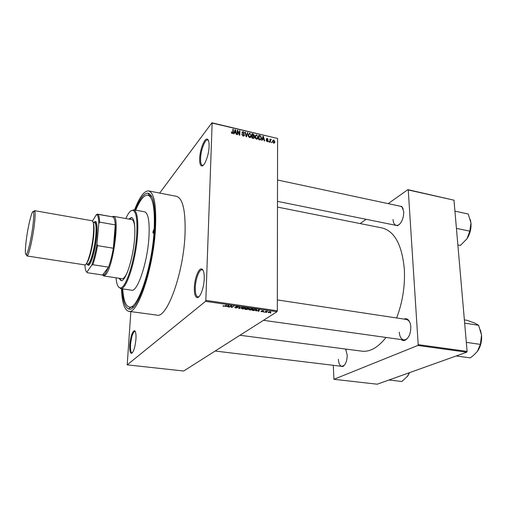 <?xml version="1.0" encoding="UTF-8"?>
<svg xmlns="http://www.w3.org/2000/svg" width="507" height="507" viewBox="0 0 507 507"><rect width="100%" height="100%" fill="white"/><g stroke="black" fill="none" stroke-linecap="round" stroke-linejoin="round"><path stroke-width="0.76" d="M209.106 146.396C208.909 155.167 204.359 166.917 201.634 165.928C200.202 165.447 199.555 162.969 199.682 158.488C199.91 149.761 204.454 137.961 207.243 139.121C208.586 139.659 209.207 142.087 209.106 146.396M208.434 140.458L207.718 139.97C205.069 138.981 200.797 150.097 200.588 158.323C200.468 162.513 201.07 164.864 202.401 165.358L203.282 165.225M204.239 278.78C204.017 287.894 199.992 298.331 197.09 297.584C195.119 296.95 194.2 293.604 194.346 287.539C194.618 278.444 198.643 267.988 201.615 268.938C203.472 269.642 204.346 272.918 204.239 278.78M203.117 270.402L202.154 269.794C199.333 269.008 195.556 278.863 195.309 287.425C195.176 293.103 196.025 296.272 197.869 296.925L199.036 296.646M135.946 339.253C135.052 347.682 133.518 352.397 131.338 353.404C130.033 352.897 129.526 349.988 129.817 344.678C130.717 336.236 132.27 331.559 134.469 330.646C135.718 331.191 136.212 334.056 135.946 339.253M135.293 331.47L134.97 331.318C132.859 332.231 131.395 336.661 130.553 344.608C130.28 349.596 130.755 352.352 131.978 352.866L132.384 352.796M345.603 349.044L347.213 355.058C347.105 360.807 345.635 364.647 342.802 366.58L339.823 366.098M338.384 359.26C338.625 363.43 339.785 365.794 341.876 366.346L344.348 365.293M398.318 205.791L401.937 206.564L403.737 211.793C403.616 218.625 401.557 223.257 397.558 225.697L394.002 224.943M393.007 219.474C393.267 222.865 394.364 224.842 396.29 225.406L398.096 225.216L399.649 224.221M403.952 319.08C405.492 318.409 406.906 318.662 408.192 319.835C409.694 321.33 410.562 323.656 410.797 326.812C410.816 333.257 409.016 337.681 405.397 340.083C403.87 340.805 402.469 340.628 401.189 339.563M399.294 332.237C399.681 336.699 401.164 339.259 403.743 339.918L405.892 339.544L407.704 338.106M135.179 210.069C139.653 198.864 143.899 193.224 147.905 193.161C153.488 194.485 155.763 206.704 154.73 229.804C152.715 268.469 137.048 313.713 128.588 308.909C124.899 307.413 122.751 300.721 122.136 288.832M130.838 307.204L133.683 306.748M121.49 288.737C122.022 302.514 124.411 310.043 128.658 311.311C137.53 315.069 153.406 268.463 155.453 228.911C156.511 205.55 154.274 192.894 148.741 190.936C144.28 190.581 139.545 196.919 134.539 209.955M128.822 311.33L156.809 315.107C166.879 318.979 183.629 273.216 185.03 234.145C185.682 211.045 182.881 198.452 176.62 196.367L176.449 196.329M396.626 317.971C402.596 302.223 405.163 285.999 404.339 269.293C402.057 245.09 394.693 231.312 382.24 227.973L381.904 227.903M159.673 193.066L211.913 122.795L277.583 138.455L277.323 310.785L276.993 311.723L205.531 301.348L205.829 300.372L277.323 310.785M268.539 312.787L268.152 312.071L270.212 311.704L270.789 312.28L268.539 312.585M264.958 312.249L264.521 312.185L266.124 311.133L267.455 311.374L264.958 312.249L264.965 311.894M261.473 311.767L260.902 311.273L262.601 311.52L261.65 310.829L263.101 310.677L263.672 311.127L262.125 310.873L263.127 311.532L261.473 311.571M253.614 310.614L252.309 310.423L254.457 308.959L256.377 309.27L256.58 309.967L253.614 310.411M246.345 309.568L244.957 309.365L247.067 307.888L249.229 308.598L248.24 308.883L248.329 309.333L246.345 309.359M239.12 308.529L238.677 308.465L239.412 306.779L239.881 306.849L239.114 308.319L242.631 307.248L239.12 308.529L239.133 307.426M229.43 307.134L228.974 307.065L231.008 305.563L231.503 305.632L231.788 307.115L233.892 305.981L231.838 307.476L231.35 307.407L231.059 305.93L229.43 307.134L229.443 306.722M223.017 306.108L223.226 305.702L224.493 306.101L226.673 304.935L225.304 305.962L223.593 306.317L223.023 305.905M130.844 311.609L127.213 364.856L183.692 371.016L276.993 311.723M127.213 364.856L205.531 301.348M225.602 306.583L229.018 305.277L228.454 306.995L227.973 306.925L228.182 306.418L225.609 306.323M235.463 308.022L234.652 307.305L235.742 307.857L237.042 307.711L235.635 306.703L237.498 306.482L238.284 307.096L236.085 306.773L237.523 307.755L235.463 307.806M241.585 308.624L241.852 308.053L244.71 307.527L245.515 308.421L242.549 309.042L241.592 308.319M248.969 309.688L249.254 309.124L252.112 308.598L252.904 309.473L249.919 310.107L248.975 309.403M256.016 310.962L259.54 309.695L258.779 311.355L258.317 311.292L258.583 310.804L256.016 310.721M263.703 312.065L263.26 312.001L263.703 311.818M266.72 312.502L266.283 312.439L266.72 312.249M270.852 313.098L270.415 313.034L270.852 313.098M272.018 142.087L272.018 142.701L271.613 142.606L271.613 141.992L272.018 142.087L271.613 142.53M270.402 140.692L270.389 142.328L269.984 142.233L270.003 139.089L270.408 139.685L270.89 139.241L271.277 139.495L269.99 141.142M269.23 141.434L269.23 142.055L268.824 141.96L268.824 141.339L269.23 141.434L268.824 141.884M268.184 140.851L267.195 141.637L266.207 140.395L267.227 141.193L267.778 140.832L266.289 138.874L267.202 138.373L268.14 139.495L267.208 138.829L266.688 139.019L268.184 140.851L267.436 141.675M262.487 139.191L262.125 140.407L261.694 140.306L262.981 136.263L263.412 136.364L264.679 140.997L264.248 140.902L263.906 139.52L262.487 139.191L261.802 139.964M256.517 139.159L255.338 138.202L254.996 136.034L256.574 134.704L258.133 137.302L257.702 138.772L256.517 139.159L256.802 138.677M249.71 137.581L248.525 136.617L248.145 135.027L249.786 133.113L251.345 135.724L250.908 137.188L249.71 137.581M232.225 133.525L231.566 133.056L231.344 131.94L232.257 133.011L232.719 132.79L232.871 129.203L233.29 129.304L233.201 132.6L232.225 133.525M277.583 138.455L212.141 123.081L205.829 300.372M234.443 132.663L234.05 133.886L233.607 133.785L234.995 129.703L235.438 129.805L236.68 134.501L236.237 134.399L235.907 133.005L234.443 132.663L233.657 133.626M237.663 131.205L237.58 134.71L237.162 134.609L237.257 130.236L237.707 130.337L239.405 134.26L239.475 130.755L239.893 130.85L239.805 135.223L239.355 135.122L237.663 131.205L237.225 131.738M244.494 135.096L243.17 136.06L241.807 134.26L243.214 135.559L244.076 135.008L241.978 132.327L243.176 131.566L244.412 133.164L243.183 132.08L242.39 132.498L244.494 135.096L243.645 136.104M247.904 132.726L246.522 136.782L246.11 136.687L244.957 132.035L245.388 132.137L246.301 136.218L247.467 132.625L247.904 132.726L247.131 133.639M254.47 137.346L253.189 138.335L251.903 138.037L251.973 133.683L253.253 133.981L254.375 135.337L253.918 136.149L254.47 137.346L253.563 138.386M261.479 138.056L261.422 138.715L259.901 139.888L258.697 139.609L258.747 135.268L260.541 135.768L261.479 138.056L261.01 138.588M274.864 141.757L274.807 142.366L273.729 143.158L272.658 140.712L273.742 139.907L274.864 141.757L274.382 142.277M151.872 196.83L149.666 195.525M333.314 365.313L333.929 379.293L377.214 384.205L466.751 352.194L417.85 345.457L418.199 344.652L467.112 351.414L466.751 352.194M333.929 379.293L417.85 345.457M388.191 203.63L407.862 189.656L453.974 200.176L467.112 351.414M453.974 200.176L408.255 189.96L418.199 344.652M360.128 223.562L366.124 219.303M239.95 335.266L361.687 351.142C369.844 352.2 377.949 347.631 386.017 337.447M408.255 189.96L407.862 189.656M409.827 322.332L408.515 320.494L406.494 319.461M346.085 349.862L345.432 349.025M403.154 208.7L402.216 207.217L400.657 206.292L277.519 180.004M135.23 331.35L134.469 330.646M231.376 132.473L231.769 131.985M231.933 133.417L232.257 133.011M232.143 133.499L232.567 132.973M232.852 129.849L233.29 129.304M234.614 130.825L235.438 129.805M235.026 131.002L234.602 132.181L235.774 132.454L235.235 130.217L234.215 131.997M233.828 133.132L234.602 132.181M234.519 131.104L235.235 130.217M235.419 132.891L235.774 132.454M237.244 130.907L237.707 130.337M239.127 134.596L239.405 134.26M239.462 131.376L239.893 130.85M241.858 134.748L242.232 134.304M242.872 135.971L243.214 135.559M242.764 132.061L243.176 131.566M242.048 132.992L242.384 132.593M243.601 134.247L243.88 133.911M245.071 132.511L245.388 132.137M248.196 134.399L248.639 134.425M249.368 133.607L249.786 133.113M250.217 137.055L250.166 137.612M249.729 137.587L249.995 137.099M249.78 133.62L248.557 135.135L249.717 137.067L250.933 135.61L250.769 134.589L249.78 133.62M248.177 135.578L248.557 135.135M249.374 137.467L249.717 137.067M250.807 137.302L250.813 136.776M252.892 134.406L253.253 133.981M253.481 136.377L254.375 135.337M252.378 134.285L252.359 135.584L253.57 135.825L253.95 135.458L253.094 134.456L252.378 134.285L251.954 134.78M251.935 136.072L252.359 135.584M253.17 136.288L253.57 135.825M252.353 136.091L252.328 137.619L253.633 137.872L254.039 137.416L253.164 136.282L252.353 136.091L251.928 136.586M251.96 138.043L252.328 137.619M253.227 138.341L253.633 137.872M252.835 138.253L253.208 137.822M255.002 135.977L255.439 136.015M256.143 135.198L256.574 134.704M256.986 138.645L256.935 139.197M256.567 135.211L255.363 136.719L256.517 138.652L257.721 137.194L257.556 136.174L256.567 135.211M254.983 137.156L255.363 136.719M256.174 139.045L256.517 138.652M257.569 138.912L257.575 138.424M260.218 136.142L260.541 135.768M260.313 139.628L260.281 139.945M259.147 135.87L259.115 139.197L260.896 138.975L261.067 137.955L260.459 136.263L259.147 135.87L258.735 136.345M258.741 139.621L259.115 139.197M259.476 139.793L259.85 139.368M262.689 137.175L263.412 136.364M263.025 137.543L262.632 138.715L263.773 138.981L263.222 136.77L262.315 138.341M261.954 139.476L262.632 138.715M262.594 137.473L263.222 136.77M263.393 139.4L263.773 138.981M266.289 140.794L266.612 140.433M266.91 141.542L267.227 141.193M266.314 139.355L267.202 138.373M266.352 139.457L266.682 139.089M266.505 139.717L266.809 139.381M269.997 139.628L270.408 139.184M269.997 140.128L270.408 139.685M269.997 140.224L270.89 139.241M270.979 139.824L271.277 139.495M269.997 140.604L270.478 140.071M272.608 141.13L273.742 139.907M273.729 140.35L273.013 141.358L273.742 142.708L274.458 141.694L273.729 140.35M272.639 141.764L273.013 141.358M273.431 143.044L273.742 142.708M228.486 305.639L228.454 306.995M228.004 305.658L226.99 306.038L228.264 306.222L228.6 305.404L228.011 305.404M231.851 307.071L231.838 307.476M231.395 305.62L231.35 307.407M231.072 305.575L231.059 305.93M238.258 306.697L238.252 307.128M237.479 307.438L237.472 307.8M245.375 307.698L245.363 308.541M244.463 307.698L242.194 308.212L242.79 308.871L244.919 308.471L245.204 308.11L244.469 307.495M242.308 307.8L242.302 308.123M245.211 307.635L245.204 308.11M249.178 308.281L249.171 308.643M248.335 308.921L248.329 309.333M247.27 308.129L246.636 308.573L248.728 308.573L247.27 307.92M246.643 308.186L246.636 308.573M246.389 308.744L245.648 309.257L247.929 309.232L246.389 308.744L246.396 308.357M252.746 308.763L252.733 309.606M251.865 308.769L249.571 309.289L250.166 309.935L252.296 309.536L252.587 309.175L251.871 308.567M249.704 308.871L249.698 309.188M252.594 308.706L252.594 309.143M256.396 309.276L256.384 310.119M254.647 309.2L252.999 310.322L255.236 310.385L256.117 309.916L256.035 309.435L254.653 308.991M258.792 310.398L258.779 311.355M258.494 310.069L257.448 310.43L258.684 310.614L259.109 309.821L258.494 309.834M266.2 311.146L266.2 311.501M265.795 311.349L265.788 311.704M270.618 311.799L270.611 312.413M269.971 311.849L268.45 312.242L268.78 312.642L270.161 312.356L269.971 311.678M153.906 230.824L153.697 229.722L152.88 232.086L153.095 233.188L153.906 230.824M118.961 278.242L121.002 280.574C125.451 282.367 133.341 258.158 134.621 237.764C135.337 225.368 134.304 218.625 131.522 217.535L128.765 219.068M131.801 217.617L129.405 219.182M116.002 277.798C116.623 284.37 118.055 287.729 120.311 287.862C125.818 288.908 135.173 259.584 136.687 235.077C137.53 220.513 136.377 212.3 133.233 210.437C131.034 209.727 128.563 212.427 125.818 218.542M131.18 210.684L134.006 209.898C137.22 211.78 138.398 220.133 137.555 234.944C136.022 259.882 126.484 289.712 120.869 288.622L118.549 286.968M120.596 288.61L131.528 290.2C137.397 292.526 147.562 262.398 148.963 236.915C149.723 221.54 148.272 213.168 144.609 211.806L144.508 211.793M122.707 288.914C123.442 299.992 125.609 306.019 129.222 307.008C137.486 310.468 152.189 267.233 154.109 230.571C155.11 208.821 153.038 197.02 147.879 195.176C144.115 194.789 140.071 199.79 135.749 210.177M112.123 216.768L113.498 216.331L131.807 219.613C133.36 220 134.361 222.662 134.805 227.599M127.434 272.101C125.387 276.708 123.562 278.907 121.953 278.692M119.608 278.343L121.376 280.593M92.819 264.724L91.735 265.186C93.795 259.546 95.538 252.442 96.976 243.873L97.521 245.642C96.197 253.139 94.632 259.502 92.819 264.724L108.523 267.151L102.579 275.009L103.39 275.168L105.298 273.685L108.523 267.151C110.418 261.986 112.022 255.68 113.346 248.24C114.899 239.07 115.539 231.287 115.254 224.886C114.994 220.387 114.271 217.763 113.086 217.021L112.655 216.863M113.498 216.331L113.872 216.476C119.829 217.826 113.238 266.314 105.912 274.42L103.954 275.935L102.395 274.978M97.426 214.138L112.719 216.876L97.857 214.347C98.871 215.171 99.461 217.769 99.626 222.142L98.795 223.644C98.713 218.707 98.136 215.786 97.059 214.886L96.355 214.67L92.515 221.008M97.521 245.642L113.346 248.24L115.254 224.886L99.626 222.142M84.922 264.876C85.132 269.217 85.81 271.613 86.957 272.056L91.735 265.186M86.957 272.056L87.255 272.703L86.551 271.822M102.579 275.009L87.255 272.703M96.976 243.873L98.795 223.644M96.355 214.67L97.42 214.138M32.987 225.114C33.83 217.972 33.994 213.58 33.475 211.932C32.366 208.326 27.942 226.04 26.187 240.724C25.02 250.654 25.084 255.236 26.377 254.463C27.999 253.018 31.51 237.555 32.987 225.114M33.449 211.869L34.489 210.652L34.818 211.045C35.376 212.769 35.211 217.383 34.33 224.893C32.79 237.979 29.083 254.241 27.359 255.737L26.928 255.965L26.364 254.482M86.722 263.805L87.876 264.591C90.398 264.356 94.841 248.55 95.931 235.565C96.558 227.858 96.241 223.353 94.974 222.047L93.592 222.396M94.289 221.92L95.772 221.502C97.084 222.839 97.42 227.485 96.774 235.438C95.652 248.836 91.064 265.136 88.452 265.364L87.229 264.483M94.498 222.554L94.536 222.56C96.013 223.245 96.425 227.656 95.772 235.812C94.663 249.083 89.993 265.003 87.635 263.944L86.285 263.735M92.046 220.754L92.09 220.76C93.624 221.47 94.042 226.173 93.339 234.855C92.135 249.007 87.191 265.991 84.726 264.869L26.953 255.965M457.865 244.951L460.369 245.451L467.017 238.746C470.04 233.923 471.358 228.657 470.971 222.96L469.818 231.148L467.017 238.746M456.42 228.372L469.818 231.148M454.925 211.121L468.221 214.011L470.971 222.96L470.331 219.569M388.964 380.003L401.88 381.511L407.761 375.979L409.548 372.645M409.358 372.708L407.273 376.631M456.18 355.971L470.268 357.872L473.449 355.426L477.341 351.459L480.389 344.38L466.326 342.364M464.653 323.13L478.608 325.285L481.542 335.095L480.389 344.38M464.374 319.892L466.96 320.297L474.742 323.079L478.608 325.285M477.778 350.857C480.718 346.319 481.973 341.065 481.542 335.095L480.478 330.082M232.212 133.518L233.22 132.276M242.878 133.848L243.157 133.512M252.765 136.193L253.132 135.768M259.527 135.958L259.895 135.54M266.929 140.052L267.278 139.666M225.317 305.544L225.304 305.962M239.279 307.084L239.26 308.06M93.339 223.124C94.118 225.197 94.245 229.31 93.713 235.463C92.743 246.656 89.194 260.528 86.716 263.038M202.984 165.485L201.634 165.928M197.92 296.937L197.09 297.584M132.004 352.872L131.338 353.404M343.271 366.086L342.802 366.58M398.096 225.216L397.558 225.697M405.892 339.544L405.397 340.083M132.295 352.904L131.978 352.866M198.611 297.039L197.869 296.925M130.806 307.229L128.588 308.909M148.741 190.936L176.62 196.367M277.481 207.078L382.24 227.973M129.374 307.033L131.161 307.274M147.879 195.176L149.806 195.55M149.464 195.487L147.905 193.161M208.263 140.097L207.243 139.121M202.838 269.908L201.615 268.938M408.515 320.494L408.192 319.835M402.216 207.217L401.937 206.564M233.201 132.6L232.428 133.55M243.677 135.572L243.252 136.079M242.39 132.498L242.029 132.935M244.482 135.274L243.797 136.085M251.307 136.199L250.179 137.511M248.595 134.653L248.145 135.179M254.362 135.521L253.582 136.421M254.444 137.6L253.766 138.386M253.639 135.813L253.221 136.301M253.652 137.866L253.24 138.341M258.088 137.847L256.941 139.146M255.408 136.187L254.951 136.706M261.422 138.715L260.332 139.945M267.525 141.206L267.138 141.624M266.688 139.019L266.333 139.412M268.165 141.079L267.639 141.656M270.446 140.224L269.997 140.718M274.807 142.366L274.046 143.183M273.045 140.933L272.608 141.409M273.881 142.727L273.533 143.094M238.284 307.096L238.29 306.722M245.515 308.421L245.521 307.781M242.194 308.212L242.2 307.85M252.904 309.473L252.917 308.852M249.571 309.289L249.577 308.934M256.58 309.967L256.586 309.359M270.789 312.28L270.789 311.881M268.45 312.242L268.45 311.906M120.311 287.862L120.869 288.622M133.645 209.79L144.609 211.806M133.233 210.437L134.006 209.898M396.347 225.419L277.487 201.361M342.992 366.479L215.152 351.028M263.463 320.323L405.289 340.134M277.335 299.922L406.563 319.473M113.086 217.021L113.872 216.476M103.618 275.941L122.022 278.704M103.39 275.168L103.954 275.935M97.059 214.886L97.857 214.347M33.475 211.932L34.818 211.045M94.974 222.047L95.772 221.502M94.536 222.56L93.149 222.32M92.09 220.76L34.489 210.652M87.876 264.591L88.452 265.364M26.377 254.463L27.359 255.737"/></g></svg>
